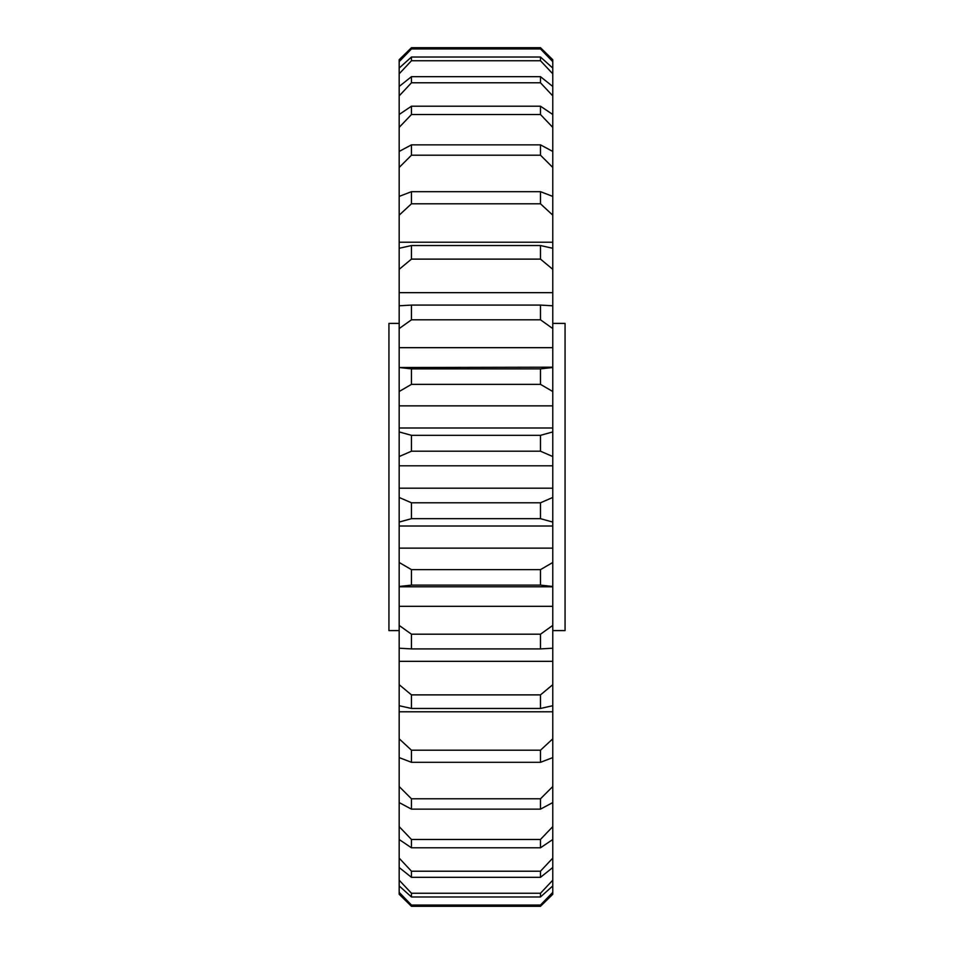 <?xml version="1.0" encoding="UTF-8"?>
<svg xmlns="http://www.w3.org/2000/svg" width="954" height="954" viewBox="0 0 954 954"><rect width="100%" height="100%" fill="white"/><g stroke="black" fill="none" stroke-linecap="round" stroke-linejoin="round"><path stroke-width="1.43" d="M552.771 323.406L565.066 323.406L565.066 630.594L552.771 630.594M399.177 323.406L388.934 323.406L388.934 630.594L399.177 630.594M552.771 625.419L552.771 648.207L540.489 648.911L540.489 634.195L552.771 625.419L552.771 586.483L540.489 585.124L540.489 569.633L552.771 562.49L552.771 522.065L540.489 518.678L540.489 502.794L552.771 497.463L552.771 465.802L399.177 465.802L399.177 431.935L411.46 435.322L411.46 451.206L399.177 456.537M552.771 488.198L399.177 488.198L399.177 465.802M552.771 465.802L552.771 456.537L540.489 451.206L540.489 435.322L552.771 431.935L552.771 391.51L540.489 384.367L540.489 368.876L552.771 367.517L552.771 328.581L540.489 319.805L540.489 305.089L552.771 305.793L552.771 269.314L540.489 259.118L540.489 245.536L552.771 248.29L552.771 215.163L540.489 203.798L540.489 191.682L552.771 196.405L552.771 167.463L540.489 155.204L540.489 144.853L552.771 151.436L552.771 127.383L540.489 114.528L540.489 106.204L552.771 114.492L552.771 95.901L540.489 82.783L540.489 76.678L552.771 86.468L552.771 73.816L540.489 60.746L411.46 60.746L399.177 73.816L399.177 68.056L411.46 57.025L411.46 60.746M399.177 86.468L411.46 76.678L411.46 82.783L399.177 95.901L399.177 73.816M552.771 880.184L552.771 867.532L540.489 877.322L411.46 877.322L399.177 867.532L399.177 880.184L411.46 893.254L540.489 893.254L552.771 880.184L552.771 885.944L540.489 896.975L411.46 896.975L399.177 885.944L399.177 892.348L411.46 905.048L411.46 906.3L399.177 894.28L411.46 906.3L540.489 906.3L540.489 905.048L552.771 892.348L552.771 885.944M540.489 451.206L411.46 451.206M411.46 435.322L540.489 435.322M411.46 502.794L411.46 518.678L399.177 522.065L399.177 497.463L411.46 502.794L540.489 502.794M540.489 518.678L411.46 518.678M411.46 368.876L411.46 384.367L399.177 391.51L399.177 367.517L411.46 368.876L540.489 368.876M540.489 384.367L411.46 384.367M411.46 305.089L411.46 319.805L399.177 328.581L399.177 305.793L411.46 305.089L540.489 305.089M540.489 319.805L411.46 319.805M399.177 196.405L411.46 191.682L411.46 203.798L399.177 215.163L399.177 95.901M540.489 203.798L411.46 203.798M411.46 191.682L540.489 191.682M411.46 245.536L411.46 259.118L399.177 269.314L399.177 248.29L411.46 245.536L540.489 245.536M540.489 259.118L411.46 259.118M540.489 60.746L540.489 57.025L552.771 68.056L552.771 61.652L540.489 48.952L411.46 48.952L399.177 61.652L399.177 59.72L411.46 47.7L399.177 59.72M411.46 57.025L540.489 57.025M540.489 82.783L411.46 82.783M411.46 76.678L540.489 76.678M399.177 114.492L411.46 106.204L411.46 114.528L399.177 127.383M540.489 114.528L411.46 114.528M411.46 106.204L540.489 106.204M399.177 151.436L411.46 144.853L411.46 155.204L399.177 167.463M540.489 155.204L411.46 155.204M411.46 144.853L540.489 144.853M411.46 905.048L540.489 905.048M411.46 893.254L411.46 896.975M540.489 896.975L540.489 893.254M540.489 877.322L540.489 871.217L552.771 858.099L552.771 839.508L540.489 847.796L540.489 839.472L552.771 826.617L552.771 802.564L540.489 809.147L540.489 798.796L552.771 786.537L552.771 757.595L540.489 762.318L540.489 750.202L552.771 738.837L552.771 711.791L399.177 711.791L399.177 738.837L411.46 750.202L411.46 762.318L399.177 757.595L399.177 786.537L411.46 798.796L411.46 809.147L399.177 802.564L399.177 826.617L411.46 839.472L411.46 847.796L399.177 839.508L399.177 858.099L411.46 871.217L411.46 877.322M411.46 871.217L540.489 871.217M540.489 809.147L411.46 809.147M411.46 798.796L540.489 798.796M540.489 847.796L411.46 847.796M411.46 839.472L540.489 839.472M411.46 634.195L411.46 648.911L399.177 648.207L399.177 625.419L411.46 634.195L540.489 634.195M540.489 648.911L411.46 648.911M411.46 694.882L411.46 708.464L399.177 705.71L399.177 684.686L411.46 694.882L540.489 694.882L552.771 684.686L552.771 661.337L399.177 661.337L399.177 684.686M552.771 684.686L552.771 705.71L540.489 708.464L411.46 708.464M540.489 708.464L540.489 694.882M540.489 762.318L411.46 762.318M411.46 750.202L540.489 750.202M411.46 569.633L411.46 585.124L399.177 586.483L399.177 562.49L411.46 569.633L540.489 569.633M540.489 585.124L411.46 585.124M552.771 59.72L540.489 47.7L552.771 59.72L552.771 61.652M552.771 526.012L399.177 526.012L399.177 522.065M552.771 548.145L399.177 548.145L399.177 562.49M552.771 606.327L399.177 606.327L399.177 586.483M399.177 606.327L399.177 625.419M552.771 894.28L540.489 906.3L552.771 894.28L552.771 892.348M552.771 292.663L399.177 292.663L399.177 269.314M552.771 242.209L399.177 242.209L399.177 215.163M552.771 347.673L399.177 347.673L399.177 328.581M552.771 367.195L399.177 367.517M552.771 405.855L399.177 405.855L399.177 391.51M552.771 427.988L399.177 427.988L399.177 431.935M399.177 488.198L399.177 497.463M399.177 68.056L399.177 61.652M399.177 894.28L399.177 892.348M399.177 885.944L399.177 880.184M399.177 867.532L399.177 858.099M399.177 839.508L399.177 826.617M399.177 802.564L399.177 786.537M399.177 757.595L399.177 738.837M399.177 711.791L399.177 705.71M399.177 661.337L399.177 648.207M399.177 548.145L399.177 526.012M399.177 427.988L399.177 405.855M399.177 367.195L399.177 347.673M399.177 305.793L399.177 292.663M399.177 248.29L399.177 242.209M552.771 305.793L552.771 328.581M552.771 367.517L552.771 391.51M552.771 431.935L552.771 456.537M552.771 497.463L552.771 522.065M552.771 562.49L552.771 586.483M552.771 661.337L552.771 648.207M552.771 711.791L552.771 705.71M552.771 738.837L552.771 757.595M552.771 786.537L552.771 802.564M552.771 826.617L552.771 839.508M552.771 858.099L552.771 867.532M552.771 68.056L552.771 73.816M552.771 86.468L552.771 95.901M552.771 114.492L552.771 127.383M552.771 151.436L552.771 167.463M552.771 196.405L552.771 215.163M552.771 248.29L552.771 269.314M540.489 48.952L540.489 47.7L411.46 47.7L411.46 48.952M552.771 586.805L399.177 586.805"/></g></svg>

